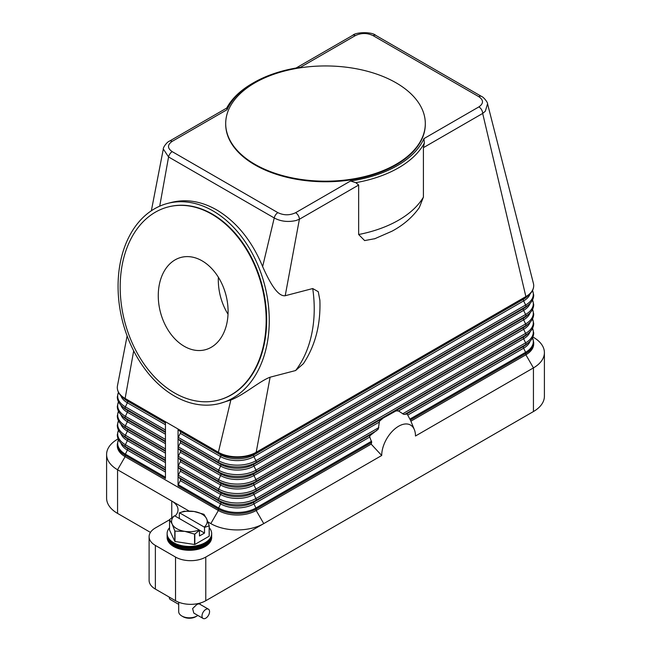 <?xml version="1.0" encoding="UTF-8"?>
<svg xmlns="http://www.w3.org/2000/svg" width="651" height="651" viewBox="0 0 651 651"><rect width="100%" height="100%" fill="white"/><g stroke="black" fill="none" stroke-linecap="round" stroke-linejoin="round"><path stroke-width="0.98" d="M319.861 299.842C320.837 324.239 315.361 345.494 303.431 363.616L295.611 370.541L270.108 377.198L256.185 452.29A26.732 15.437 180 0 1 218.378 452.29L178.057 429.009A1.782 1.025 120 0 0 178.317 429.75L180.311 431.54A1.782 1.025 -60 0 1 180.311 433.338L178.317 437.423A1.782 1.025 120 0 0 178.057 438.473A1.782 1.025 120 0 0 178.317 439.213L180.311 441.004A1.782 1.025 -60 0 1 180.311 442.794L178.317 446.879A1.782 1.025 120 0 0 178.057 447.929A1.782 1.025 120 0 0 178.317 448.669L180.311 450.459A1.782 1.025 -60 0 1 180.311 452.25L178.317 456.335A1.782 1.025 120 0 0 178.057 457.384A1.782 1.025 120 0 0 178.317 458.125L180.311 459.923A1.782 1.025 -60 0 1 180.311 461.714L178.317 465.799A1.782 1.025 120 0 0 178.057 466.848A1.782 1.025 120 0 0 178.317 467.589L180.311 469.379A1.782 1.025 -60 0 1 180.311 471.169L178.317 475.254A1.782 1.025 120 0 0 178.057 476.304A1.782 1.025 120 0 0 178.317 477.045L180.311 478.835A1.782 1.025 -60 0 1 180.311 480.625L178.317 484.71A1.782 1.025 120 0 0 178.057 485.76L178.057 429.009L165.452 421.734L165.452 478.485L125.122 455.204A1.782 1.025 120 0 1 125.391 454.154A26.357 15.217 180 0 1 118.482 439.661M532.884 337.015L533.438 337.34A37.424 21.605 180 0 1 533.438 337.34L532.884 337.015L533.438 337.332A37.424 21.605 180 0 1 544.399 352.614A37.424 21.605 180 0 1 533.438 367.896L415.476 435.999A23.884 13.785 -60 0 0 414.37 429.684A23.884 13.785 -60 0 0 395.531 428.342A23.884 13.785 -60 0 0 381.706 455.497L371.168 444.12L256.185 510.498A26.732 15.437 180 0 1 218.378 510.498L125.122 456.66A26.732 15.437 180 0 1 117.294 445.748L117.294 444.291A26.732 15.437 0 0 0 125.122 455.204L125.122 456.66L117.562 469.753A37.424 21.605 180 0 1 106.601 454.479A37.424 21.605 180 0 1 117.562 439.197L118.116 438.88M375.106 238.64L364.633 240.585L358.652 234.515L358.652 185.039L355.812 182.662A103.371 59.68 0 0 0 424.322 143.106L423.41 147.655L482.676 113.437A5.346 3.084 60 0 0 482.31 111.37A5.346 3.084 60 0 0 481.569 109.71A5.346 3.084 60 0 0 478.892 106.894C483.717 103.476 483.685 100.067 478.786 96.657L373.121 35.65C367.245 32.827 361.338 32.802 355.389 35.585A5.346 3.084 -120 0 0 352.72 35.325L296.107 68.005M227.061 109.677L226.874 107.976L169.431 141.145A5.346 3.084 60 0 1 172.108 141.405L227.053 109.685A101.589 58.647 180 0 1 253.662 82.677A101.589 58.647 180 0 1 300.445 67.313L355.389 35.585M165.452 421.734L125.122 398.453A26.732 15.437 180 0 1 117.294 387.54A26.732 15.437 180 0 1 117.457 385.823L127.116 335.932M397.631 410.708A32.078 18.521 120 0 0 395.995 410.911L398.534 410.968L403.766 414.386L406.973 414.028A32.078 18.521 120 0 1 407.42 414.508L410.366 420.033A30.052 17.349 -60 0 1 410.887 421.164A30.052 17.349 -60 0 1 410.895 421.181L525.878 354.795L525.878 353.347A26.732 15.437 0 0 0 533.706 342.426L532.567 337.698M371.168 444.12A30.052 17.349 -60 0 1 371.697 442.355L369.768 437.033L369.866 435.779L378.296 429.09L379.476 421.181L383.325 417.958L395.995 410.911M381.112 419.504A32.078 18.521 120 0 0 379.476 421.181M370.134 435.299A32.078 18.521 120 0 0 369.687 436.292M381.706 455.497L205.781 557.069A21.385 12.345 180 0 1 190.653 560.682A21.385 12.345 180 0 1 175.534 557.069L155.369 545.424A21.385 12.345 180 0 1 149.103 536.693A21.385 12.345 180 0 1 155.369 527.961L169.561 519.767M533.381 283.266A26.732 15.437 180 0 1 533.421 283.429A26.732 15.437 180 0 1 533.706 285.675A26.732 15.437 180 0 1 525.878 296.587A1.782 1.025 60 0 1 525.609 297.328A26.357 15.217 0 0 0 528.946 294.968C532.054 292.25 533.641 289.158 533.706 285.675M533.421 283.429L487.558 103.818L485.312 111.231L482.676 113.437L525.878 296.587L256.185 452.29A1.782 1.025 60 0 1 255.924 453.039L525.609 297.328L523.624 299.126A23.55 13.598 0 0 0 526.61 297.019L528.946 294.968M423.41 147.655L423.41 197.131L419.317 207.571C412.547 217.174 403.441 225.043 392 231.195L374.496 238.852M151.357 210.753L163.311 149.014L168.568 156.956L274.234 217.963C280.768 221.462 288.027 222.316 296.01 220.526L299.387 219.257L285.211 295.725L312.716 288.548L318.274 291.705L319.885 300.412M358.652 185.039L299.387 219.257A5.346 3.084 -120 0 0 299.029 217.19A5.346 3.084 -120 0 0 298.28 215.53A5.346 3.084 -120 0 0 295.611 212.714L350.555 180.986A101.589 58.647 180 0 0 423.947 138.614L478.892 106.894M355.82 182.695L350.547 180.978M212.975 210.891A103.371 73.327 75.4 0 1 269.18 315.865A103.371 73.327 75.4 0 1 219.769 403.465A103.371 73.327 75.4 0 1 174.354 395.995A103.371 73.327 75.4 0 1 118.148 291.03A103.371 73.327 75.4 0 1 167.559 203.429A103.371 73.327 75.4 0 1 212.975 210.891M270.108 377.198C259.733 381.03 244.027 394.929 230.853 399.974L219.769 403.465M167.559 203.429L171.294 202.453C186.219 198.742 201.354 201.232 216.71 209.915C236.606 221.861 251.913 240.756 262.638 266.609C269.286 281.501 277.513 296.799 285.211 295.725M423.939 138.606L424.346 143.13M425.306 123.861A99.806 57.622 180 0 1 425.306 124.146A99.806 57.622 180 0 1 363.697 177.381A99.806 57.622 180 0 1 254.923 164.89A99.806 57.622 180 0 1 225.694 124.146A99.806 57.622 180 0 1 225.694 123.861M396.077 82.823A99.806 57.622 180 0 1 425.306 123.568A99.806 57.622 180 0 1 363.697 176.803A99.806 57.622 180 0 1 254.923 164.312A99.806 57.622 180 0 1 225.694 123.568A99.806 57.622 180 0 1 287.303 70.332A99.806 57.622 180 0 1 396.077 82.823M300.013 67.37L300.453 67.305M253.662 82.677L252.409 83.401A103.371 59.68 0 0 0 226.686 108.09M172.108 141.405C167.283 144.839 167.315 148.249 172.214 151.642A5.346 3.084 -60 0 0 169.919 153.864A5.346 3.084 -60 0 0 168.568 156.956L159.715 206.155M172.214 151.642L277.879 212.649A5.346 3.084 -60 0 0 275.585 214.871A5.346 3.084 -60 0 0 274.234 217.963L262.638 266.609M487.558 103.818L487.558 103.81C487.892 102.614 483.774 97.097 481.455 96.389A5.346 3.084 -60 0 1 481.463 96.389A5.346 3.084 -60 0 1 481.52 96.429M168.21 206.945A99.806 70.796 75.4 0 1 168.454 206.88A99.806 70.796 75.4 0 1 212.307 214.089A99.806 70.796 75.4 0 1 266.576 315.434A99.806 70.796 75.4 0 1 218.866 400.015A99.806 70.796 75.4 0 1 218.622 400.08M211.819 214.212A99.806 70.796 75.4 0 1 266.088 315.564A99.806 70.796 75.4 0 1 218.386 400.145A99.806 70.796 75.4 0 1 174.533 392.935A99.806 70.796 75.4 0 1 120.264 291.583A99.806 70.796 75.4 0 1 167.966 207.002A99.806 70.796 75.4 0 1 211.819 214.212M184.257 346.308A47.726 33.86 75.4 0 1 158.307 297.841A47.726 33.86 75.4 0 1 181.124 257.389A47.726 33.86 75.4 0 1 202.095 260.839A47.726 33.86 75.4 0 1 228.045 309.306A47.726 33.86 75.4 0 1 205.228 349.758A47.726 33.86 75.4 0 1 184.257 346.308M218.37 277.253A47.726 33.86 -104.6 0 0 228.021 314.221M230.853 399.974L218.378 452.29A1.782 1.025 120 0 0 218.646 453.039A26.357 15.217 0 0 0 255.924 453.039L253.931 454.829L523.624 299.126A1.782 1.025 -120 0 0 523.355 299.867A1.782 1.025 -120 0 0 523.624 300.917A23.55 13.598 0 0 0 530.093 293.886M133.683 350.865L125.122 398.453A1.782 1.025 120 0 0 125.391 399.193A26.357 15.217 180 0 1 122.054 396.833L124.39 398.876A23.55 13.598 180 0 0 127.376 400.983A1.782 1.025 -60 0 1 127.645 401.724A1.782 1.025 -60 0 1 127.376 402.774A23.55 13.598 180 0 1 120.907 395.751M150.446 532.396L117.562 513.411A37.424 21.605 0 0 1 106.601 498.137L106.601 454.479M175.054 516.048A21.385 12.345 0 0 0 178.016 509.774A21.385 12.345 0 0 0 171.75 501.042L117.562 469.753L117.562 513.411M171.75 517.7L171.75 501.042L189.091 511.051M207.929 521.931L210.818 523.599A37.424 21.605 0 0 0 263.753 523.599L256.185 510.498L256.185 509.049L371.697 442.355M533.706 342.426L533.706 343.883A26.732 15.437 180 0 1 525.878 354.795L533.438 367.896L533.438 411.554A37.424 21.605 0 0 0 544.399 396.272L544.399 352.614M533.438 411.554L205.781 600.727L205.781 557.069M175.534 557.069L175.534 600.727A21.385 12.345 0 0 0 190.653 604.34A21.385 12.345 0 0 0 205.781 600.727M175.534 600.727L155.369 589.082A21.385 12.345 0 0 1 149.103 580.35L149.103 536.693M169.561 527.725A22.28 12.865 0 0 0 167.12 533.576L167.12 535.447A22.28 12.865 0 0 0 173.646 544.537A22.28 12.865 0 0 0 197.92 547.328A22.28 12.865 0 0 0 211.673 535.447L211.673 533.576A22.28 12.865 0 0 0 209.231 527.725M167.12 533.576A22.28 12.865 0 0 0 173.646 542.674A22.28 12.865 0 0 0 197.92 545.465A22.28 12.865 0 0 0 211.673 533.576M167.136 535.96A22.28 12.865 0 0 0 167.12 536.473A22.28 12.865 0 0 0 173.646 545.571A22.28 12.865 0 0 0 197.92 548.362A22.28 12.865 0 0 0 211.673 536.473A22.28 12.865 0 0 0 211.656 535.96M211.673 536.473L211.673 537.425A22.28 12.865 180 0 1 197.92 549.306A22.28 12.865 180 0 1 173.646 546.514A22.28 12.865 180 0 1 167.12 537.425L167.12 536.473M209.158 525.821L209.158 536.204A20.498 11.832 0 0 0 209.231 536.042L209.231 525.658A20.498 11.832 180 0 1 209.158 525.821L204.52 527.4L204.52 533.055L199.475 535.968L199.475 530.313L194.844 534.08A20.498 11.832 180 0 1 194.559 534.129L184.786 531.354L175.005 531.102A20.498 11.832 180 0 1 174.899 531.045A20.498 11.832 180 0 1 174.802 530.98L172.181 524.079A17.821 10.286 0 0 0 176.795 528.693A17.821 10.286 0 0 0 184.786 531.354A17.821 10.286 0 0 0 199.222 529.995L199.475 530.313M209.158 536.204L194.844 544.464L194.844 534.08M194.559 534.129L194.559 544.505A20.498 11.832 0 0 0 194.844 544.464M194.559 544.505L175.005 541.486L175.005 531.102M174.802 530.98L174.802 541.363A20.498 11.832 0 0 0 174.899 541.42A20.498 11.832 0 0 0 175.005 541.486M174.802 541.363L169.561 530.077L169.561 519.693A20.498 11.832 180 0 1 169.634 519.531L174.525 515.738A17.821 10.286 0 0 0 172.181 524.079L169.561 519.693M203.885 514.306A20.498 11.832 180 0 1 203.991 514.371L206.611 518.749A17.821 10.286 0 0 0 201.997 514.135A17.821 10.286 0 0 0 194.006 511.474L203.787 514.249A20.498 11.832 180 0 1 203.885 514.306M183.948 511.271A20.498 11.832 180 0 1 184.233 511.222L194.006 511.474A17.821 10.286 0 0 0 179.57 512.833L183.948 511.271M179.31 518.505L179.31 512.85M204.52 527.4L204.268 527.09A17.821 10.286 0 0 0 206.611 518.749L209.231 525.658M204.52 533.055L174.525 515.738M179.57 512.833L204.268 527.09M178.7 602.232L178.7 611.639A10.693 6.176 0 0 0 181.832 616.001L181.832 616.001A10.693 6.176 0 0 0 196.96 616.001A10.693 6.176 0 0 0 197.847 615.415M203.104 618.45L193.795 613.071L192.615 608.571L196.96 604.364L199.141 603.811L208.45 609.19A5.346 3.084 -60 0 1 209.272 613.47A5.346 3.084 -60 0 1 205.781 618.181A5.346 3.084 -60 0 1 203.104 618.45A5.346 3.084 -60 0 1 202.282 614.162A5.346 3.084 -60 0 1 205.781 609.458A5.346 3.084 -60 0 1 208.45 609.19M183.094 616.733L181.832 616.001L183.094 616.733A8.911 5.143 0 0 0 195.699 616.733L196.96 616.001M169.236 597.081A5.346 3.084 120 0 0 170.342 599.53L178.7 604.364M167.136 534.048A22.28 12.865 0 0 0 173.646 543.609A22.28 12.865 0 0 0 198.295 546.303A22.28 12.865 0 0 0 211.656 534.048M178.317 429.75L218.646 453.039L220.632 454.829A1.782 1.025 -60 0 1 220.901 455.57A1.782 1.025 -60 0 1 220.632 456.62L218.646 460.705A1.782 1.025 120 0 0 218.378 461.754A1.782 1.025 120 0 0 218.646 462.495A26.357 15.217 0 0 0 255.924 462.495L525.609 306.792L523.624 308.582A23.55 13.598 0 0 0 526.61 306.475L528.946 304.432C532.054 301.714 533.641 298.614 533.706 295.139L532.567 290.403M178.317 437.423L218.646 460.705A26.357 15.217 0 0 0 255.924 460.705A1.782 1.025 60 0 1 256.185 461.754A1.782 1.025 60 0 1 255.924 462.495L253.931 464.285L523.624 308.582A1.782 1.025 -120 0 0 523.355 309.323A1.782 1.025 -120 0 0 523.624 310.372A23.55 13.598 0 0 0 530.093 303.342M180.311 431.54L220.632 454.829A23.55 13.598 0 0 0 253.931 454.829A1.782 1.025 -120 0 0 253.67 455.57A1.782 1.025 -120 0 0 253.931 456.62L255.924 460.705L525.609 305.002A1.782 1.025 60 0 1 525.878 306.051A1.782 1.025 60 0 1 525.609 306.792A26.357 15.217 0 0 0 528.946 304.432M180.311 433.338L220.632 456.62A23.55 13.598 0 0 0 253.931 456.62L523.624 300.917L525.609 305.002A26.357 15.217 0 0 0 532.518 290.501M165.452 467.825L125.391 444.698A1.782 1.025 120 0 0 125.122 445.748A1.782 1.025 120 0 0 125.391 446.488L127.376 448.279A23.55 13.598 180 0 1 124.39 446.171L122.054 444.128C118.946 441.411 117.359 438.31 117.294 434.835L118.433 430.099M165.452 470.258L127.376 448.279A1.782 1.025 -60 0 1 127.645 449.019A1.782 1.025 -60 0 1 127.376 450.069A23.55 13.598 180 0 1 120.907 443.038M165.452 472.048L127.376 450.069L125.391 454.154L165.452 477.281M165.452 469.615L125.391 446.488A26.357 15.217 180 0 1 122.054 444.128M210.818 523.599L218.378 510.498L218.378 509.049L178.057 485.76M165.452 458.369L125.391 435.234A1.782 1.025 120 0 0 125.122 436.284A1.782 1.025 120 0 0 125.391 437.033L127.376 438.823A23.55 13.598 180 0 1 124.39 436.715L122.054 434.673C118.946 431.947 117.359 428.854 117.294 425.372L118.433 420.644M165.452 460.802L127.376 438.823A1.782 1.025 -60 0 1 127.645 439.563A1.782 1.025 -60 0 1 127.376 440.613A23.55 13.598 180 0 1 120.907 433.582M165.452 462.592L127.376 440.613L125.391 444.698A26.357 15.217 180 0 1 118.482 430.197M165.452 460.159L125.391 437.033A26.357 15.217 180 0 1 122.054 434.673M165.452 448.905L125.391 425.778A1.782 1.025 120 0 0 125.122 426.828A1.782 1.025 120 0 0 125.391 427.569L127.376 429.359A23.55 13.598 180 0 1 124.39 427.251L122.054 425.209C118.946 422.491 117.359 419.39 117.294 415.916L118.433 411.188M165.452 451.346L127.376 429.359A1.782 1.025 -60 0 1 127.645 430.099A1.782 1.025 -60 0 1 127.376 431.149A23.55 13.598 180 0 1 120.907 424.127M165.452 453.137L127.376 431.149L125.391 435.234A26.357 15.217 180 0 1 118.482 420.741M165.452 450.695L125.391 427.569A26.357 15.217 180 0 1 122.054 425.209M165.452 439.449L125.391 416.323A1.782 1.025 120 0 0 125.122 417.372A1.782 1.025 120 0 0 125.391 418.113L127.376 419.903A23.55 13.598 180 0 1 124.39 417.796L122.054 415.753C118.946 413.035 117.359 409.935 117.294 406.46L118.433 401.724M165.452 441.883L127.376 419.903A1.782 1.025 -60 0 1 127.645 420.644A1.782 1.025 -60 0 1 127.376 421.693A23.55 13.598 180 0 1 120.907 414.663M165.452 443.673L127.376 421.693L125.391 425.778A26.357 15.217 180 0 1 118.482 411.286M165.452 441.24L125.391 418.113A26.357 15.217 180 0 1 122.054 415.753M165.452 429.994L125.391 406.859A1.782 1.025 120 0 0 125.122 407.908A1.782 1.025 120 0 0 125.391 408.649L127.376 410.447A23.55 13.598 180 0 1 124.39 408.34L122.054 406.289C118.946 403.571 117.359 400.479 117.294 396.996L118.433 392.268M165.452 432.427L127.376 410.447A1.782 1.025 -60 0 1 127.645 411.188A1.782 1.025 -60 0 1 127.376 412.238A23.55 13.598 180 0 1 120.907 405.207M165.452 434.217L127.376 412.238L125.391 416.323A26.357 15.217 180 0 1 118.482 401.822M165.452 431.784L125.391 408.649A26.357 15.217 180 0 1 122.054 406.289M165.452 424.761L127.376 402.774L125.391 406.859A26.357 15.217 180 0 1 118.482 392.366M165.452 422.32L125.391 399.193L127.376 400.983L165.452 422.963M404.71 414.427L525.609 344.623L523.624 346.413A1.782 1.025 -120 0 0 523.355 347.162A1.782 1.025 -120 0 0 523.624 348.212A23.55 13.598 0 0 0 530.093 341.181M407.786 415.086L523.624 348.212L525.609 352.297A1.782 1.025 60 0 1 525.878 353.347L410.366 420.033M409.902 419.098L525.609 352.297A26.357 15.217 0 0 0 532.518 337.796M178.317 439.213L218.646 462.495L220.632 464.285A23.55 13.598 0 0 0 253.931 464.285A1.782 1.025 -120 0 0 253.67 465.026A1.782 1.025 -120 0 0 253.931 466.075L255.924 470.16A1.782 1.025 60 0 1 256.185 471.21A1.782 1.025 60 0 1 255.924 471.951L253.931 473.741A1.782 1.025 -120 0 0 253.67 474.481A1.782 1.025 -120 0 0 253.931 475.531L255.924 479.624A1.782 1.025 60 0 1 256.185 480.666A1.782 1.025 60 0 1 255.924 481.414L253.931 483.205A1.782 1.025 -120 0 0 253.67 483.945A1.782 1.025 -120 0 0 253.931 484.995L255.924 489.08A1.782 1.025 60 0 1 256.185 490.13A1.782 1.025 60 0 1 255.924 490.87L525.609 335.167L523.624 336.958A1.782 1.025 -120 0 0 523.355 337.698A1.782 1.025 -120 0 0 523.624 338.748L525.609 342.833A1.782 1.025 60 0 1 525.878 343.883A1.782 1.025 60 0 1 525.609 344.623A26.357 15.217 0 0 0 528.946 342.263C532.054 339.545 533.641 336.445 533.706 332.97L532.567 328.242M406.696 413.922L523.624 346.413A23.55 13.598 0 0 0 526.61 344.306L528.946 342.263M178.317 467.589L218.646 490.87L220.632 492.661A1.782 1.025 -60 0 1 220.901 493.401A1.782 1.025 -60 0 1 220.632 494.451L218.646 498.536A26.357 15.217 0 0 0 255.924 498.536A1.782 1.025 60 0 1 256.185 499.586A1.782 1.025 60 0 1 255.924 500.326L376.815 430.531M369.768 437.033L253.931 503.915L255.924 508L371.631 441.191M255.924 508A1.782 1.025 60 0 1 256.185 509.049A26.732 15.437 0 0 1 218.378 509.049A1.782 1.025 120 0 1 218.646 508A26.357 15.217 0 0 0 255.924 508M370.858 434.616L253.931 502.116A1.782 1.025 -120 0 0 253.67 502.865A1.782 1.025 -120 0 0 253.931 503.915A23.55 13.598 0 0 1 220.632 503.915L218.646 508L178.317 484.71M178.317 477.045L218.646 500.326L220.632 502.116A1.782 1.025 -60 0 1 220.901 502.865A1.782 1.025 -60 0 1 220.632 503.915L180.311 480.625M178.317 475.254L218.646 498.536A1.782 1.025 120 0 0 218.378 499.586A1.782 1.025 120 0 0 218.646 500.326A26.357 15.217 0 0 0 255.924 500.326L253.931 502.116A23.55 13.598 0 0 1 220.632 502.116L180.311 478.835M379.02 422.239L253.931 494.451L255.924 498.536L378.858 427.561M383.325 417.958L253.931 492.661A1.782 1.025 -120 0 0 253.67 493.401A1.782 1.025 -120 0 0 253.931 494.451A23.55 13.598 0 0 1 220.632 494.451L180.311 471.169M398.534 410.968L523.624 338.748A23.55 13.598 0 0 0 530.093 331.717M402.676 413.808L525.609 342.833A26.357 15.217 0 0 0 532.518 328.34M178.317 458.125L218.646 481.414A26.357 15.217 0 0 0 255.924 481.414L525.609 325.712L523.624 327.502A1.782 1.025 -120 0 0 523.355 328.242A1.782 1.025 -120 0 0 523.624 329.292L525.609 333.377A1.782 1.025 60 0 1 525.878 334.427A1.782 1.025 60 0 1 525.609 335.167A26.357 15.217 0 0 0 528.946 332.807C532.054 330.09 533.641 326.989 533.706 323.514L532.567 318.778M394.229 411.66L523.624 336.958A23.55 13.598 0 0 0 526.61 334.85L528.946 332.807M178.317 448.669L218.646 471.951L220.632 473.741A1.782 1.025 -60 0 1 220.901 474.481A1.782 1.025 -60 0 1 220.632 475.531L218.646 479.624A1.782 1.025 120 0 0 218.378 480.666A1.782 1.025 120 0 0 218.646 481.414L220.632 483.205A1.782 1.025 -60 0 1 220.901 483.945A1.782 1.025 -60 0 1 220.632 484.995L218.646 489.08A1.782 1.025 120 0 0 218.378 490.13A1.782 1.025 120 0 0 218.646 490.87A26.357 15.217 0 0 0 255.924 490.87L253.931 492.661A23.55 13.598 0 0 1 220.632 492.661L180.311 469.379M180.311 461.714L220.632 484.995A23.55 13.598 0 0 0 253.931 484.995L523.624 329.292A23.55 13.598 0 0 0 530.093 322.261M178.317 465.799L218.646 489.08A26.357 15.217 0 0 0 255.924 489.08L525.609 333.377A26.357 15.217 0 0 0 532.518 318.876M180.311 441.004L220.632 464.285A1.782 1.025 -60 0 1 220.901 465.026A1.782 1.025 -60 0 1 220.632 466.075L218.646 470.16A1.782 1.025 120 0 0 218.378 471.21A1.782 1.025 120 0 0 218.646 471.951A26.357 15.217 0 0 0 255.924 471.951L525.609 316.248L523.624 318.038A1.782 1.025 -120 0 0 523.355 318.778A1.782 1.025 -120 0 0 523.624 319.828L525.609 323.913A1.782 1.025 60 0 1 525.878 324.963A1.782 1.025 60 0 1 525.609 325.712A26.357 15.217 0 0 0 528.946 323.352C532.054 320.626 533.641 317.533 533.706 314.051L532.567 309.323M180.311 459.923L220.632 483.205A23.55 13.598 0 0 0 253.931 483.205L523.624 327.502A23.55 13.598 0 0 0 526.61 325.394L528.946 323.352M180.311 452.25L220.632 475.531A23.55 13.598 0 0 0 253.931 475.531L523.624 319.828A23.55 13.598 0 0 0 530.093 312.805M178.317 456.335L218.646 479.624A26.357 15.217 0 0 0 255.924 479.624L525.609 323.913A26.357 15.217 0 0 0 532.518 309.42M180.311 442.794L220.632 466.075A23.55 13.598 0 0 0 253.931 466.075L523.624 310.372L525.609 314.457A1.782 1.025 60 0 1 525.878 315.507A1.782 1.025 60 0 1 525.609 316.248A26.357 15.217 0 0 0 528.946 313.888C532.054 311.17 533.641 308.069 533.706 304.595L532.567 299.867M180.311 450.459L220.632 473.741A23.55 13.598 0 0 0 253.931 473.741L523.624 318.038A23.55 13.598 0 0 0 526.61 315.93L528.946 313.888M178.317 446.879L218.646 470.16A26.357 15.217 0 0 0 255.924 470.16L525.609 314.457A26.357 15.217 0 0 0 532.518 299.965M312.716 288.548A103.371 73.327 75.4 0 1 295.611 370.541M277.879 212.649C283.787 215.473 289.695 215.497 295.611 212.714M373.121 35.65A5.346 3.084 -60 0 1 375.415 35.219A5.346 3.084 -60 0 1 375.79 35.382L481.463 96.389A5.346 3.084 -60 0 0 481.081 96.226A5.346 3.084 -60 0 0 478.786 96.657M423.41 197.131A103.371 59.68 180 0 1 358.652 234.515M155.369 589.082L155.369 545.424M118.433 439.563L117.294 444.291M117.294 387.54C117.359 391.015 118.946 394.115 122.054 396.833M414.37 429.684L410.887 421.164M425.306 123.568L425.306 124.146M218.386 400.145L218.866 400.015M167.966 207.002L168.454 206.88M225.694 123.568L225.694 124.146M352.72 35.325C355.625 32.037 371.973 31.59 375.79 35.382M163.311 149.014C162.913 147.533 167.12 141.796 169.431 141.145M200.085 604.364L200.085 603.07"/></g></svg>

